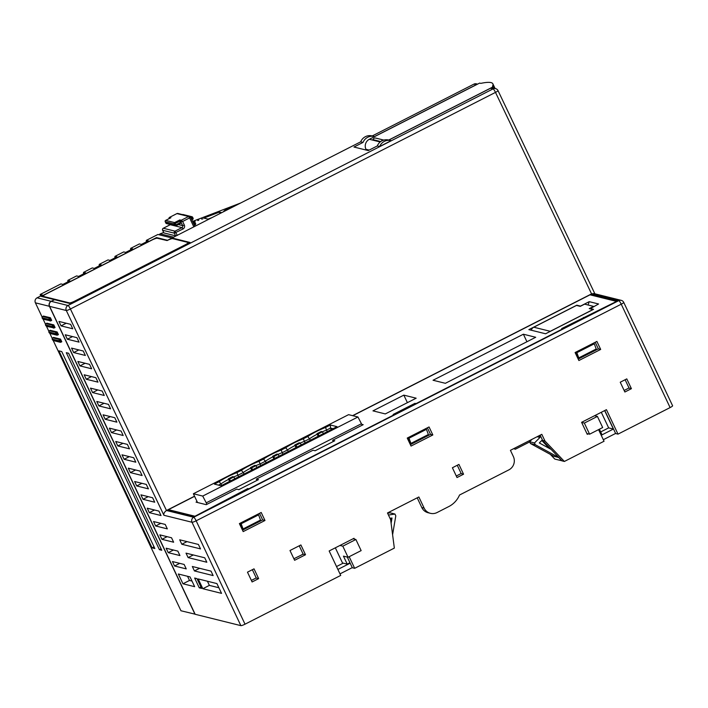 <?xml version="1.0" encoding="UTF-8"?>
<svg xmlns="http://www.w3.org/2000/svg" width="708" height="708" viewBox="0 0 708 708"><rect width="100%" height="100%" fill="white"/><g stroke="black" fill="none" stroke-linecap="round" stroke-linejoin="round"><path stroke-width="1.06" d="M234.136 206.32A10.461 1.416 -19.4 0 0 231.189 207.382A10.461 1.416 -19.4 0 0 223.781 211.453A10.461 1.416 -19.4 0 0 223.861 211.559M177.319 235.392L175.593 235.835L163.902 232.932L162.601 230.18M221.719 212.648L219.471 212.09L203.833 218.082L208.046 219.126L211.949 217.63M195.125 221.551L194.045 221.958M198.169 219.507L197.249 219.861L197.762 219.993L198.683 219.639L197.665 219.967M219.471 212.09L219.976 213.533M172.256 238.623L171.947 237.968L157.919 234.481L146.37 240.366L148.353 240.862L141.379 244.419L139.387 243.924L130.67 248.366L132.662 248.862L125.679 252.411L123.696 251.924L114.979 256.367L116.962 256.862L109.988 260.411L107.997 259.916L99.279 264.358L101.271 264.854L94.288 268.412L92.305 267.916L83.588 272.359L85.571 272.854L78.597 276.412L76.606 275.916L67.888 280.359L69.88 280.855L62.906 284.404L60.915 283.917L40.206 294.466L42.542 295.05L37.09 297.82L51.126 301.307L54.445 299.75M146.229 241.95L146.37 240.366M40.533 296.077L40.206 294.466M67.747 281.934L67.888 280.359M83.447 273.943L83.588 272.359M99.138 265.942L99.279 264.358M114.838 257.942L114.979 256.367M130.529 249.942L130.67 248.366M598.561 429.632L604.048 441.234L564.373 461.457L562.037 460.873L542.629 440.42L540.151 435.172M550.311 454.359L554.789 459.076L561.948 460.784M603.322 439.703L615.615 433.438M564.373 461.457L544.965 440.995L541.815 434.331L510.424 450.323L513.362 456.545A9.956 9.664 104 0 1 508.848 469.882L459.519 495.025A22.904 22.222 104 0 1 448.819 506.547L437.048 512.548A9.956 9.664 104 0 1 424.119 508.096L418.87 496.981L387.48 512.973L390.63 519.645L394.338 548.098L354.664 568.32L352.327 567.736L347.301 557.09M339.99 573.887L352.283 567.63M513.769 448.615L515.274 449.261L514.38 448.306M529.699 441.907L515.274 449.261M53.206 340.504L180.956 610.756L195.107 614.181M672.494 405.693A3.735 0.584 154.7 0 1 672.6 405.764A3.735 0.584 154.7 0 1 670.104 407.578L618.004 434.128L615.659 433.544L604.774 410.516M379.63 146.538A9.956 9.664 -76 0 1 391.161 140.662L379.63 146.538L377.284 145.954L368.231 150.574L353.973 147.034L363.027 142.414L360.691 141.83L172.009 237.985L190.071 242.472L70.172 303.564L54.569 299.688L51.295 301.351A3.735 3.62 104 0 0 49.604 306.352L195.16 614.287L240.87 625.642A3.735 0.584 154.7 0 0 245.021 624.19L340.716 575.427L329.158 550.966L354.009 538.301L354.398 539.124M463.554 474.21L458.934 464.421L452.394 467.758L457.014 477.537L463.554 474.21L461.218 473.625L457.271 465.271M631.412 388.674L626.784 378.886L620.243 382.223L624.872 392.002L631.412 388.674L629.067 388.09L625.12 379.736M258.641 578.622L254.022 568.843L247.481 572.17L252.101 581.958L258.641 578.622L256.305 578.047L252.358 569.692M293.891 558.762L303.174 554.16L299.227 545.806M417.207 497.821L421.782 507.512A9.956 9.664 -76 0 0 428.101 512.734L430.437 513.318M456.288 476.006L461.165 473.519M251.375 580.418L256.252 577.932M624.146 390.471L629.023 387.984M561.86 460.828L558.683 457.483L535.319 444.73L530.469 443.527L553.833 456.279L558.683 457.483M539.151 435.685L539.983 437.438L534.478 442.951L535.319 444.73M392.595 534.717L395.799 515.822L394.958 514.043L388.453 515.035M301.909 554.674L303.121 554.054M391.108 523.292L392.002 518.008L390.002 518.309M542.452 440.376L550.895 449.27L539.301 442.942L541.983 440.261M599.393 429.207L601.835 434.385L601.012 434.809M601.287 412.295L608.65 427.88L613.385 429.057L601.225 435.252M613.385 429.057L604.65 410.587M349.964 562.736L347.23 564.134L343.442 556.134L348.062 557.276L361.142 550.612L355.885 539.496L342.805 546.16L348.062 557.276M350.177 563.179L337.893 569.444M394.958 514.043L390.108 512.84L387.595 513.22M532.08 439.287L529.628 441.748L530.469 443.527M618.004 434.128L606.437 409.675L581.587 422.331L587.268 434.34L588.215 433.854M354.664 568.32L349.177 556.709M289.988 550.514L294.616 560.293L305.511 554.745L300.891 544.956L289.988 550.514M411.029 446.067L432.836 434.96L429.048 426.959L407.25 438.066L411.029 446.067M578.887 360.531L600.685 349.425L596.897 341.424L575.1 352.531L578.887 360.531M264.978 520.495L261.199 512.486L239.393 523.601L243.18 531.602L264.978 520.495L262.641 519.911L259.535 513.335M305.511 554.745L303.174 554.16M410.357 444.642L430.491 434.376L427.384 427.8M432.836 434.96L430.491 434.376M576.454 351.841L576.852 352.69L594.286 343.796L593.888 342.955M408.596 437.376L408.994 438.217L426.437 429.331L426.039 428.49M240.747 522.911L241.145 523.752L258.579 514.866L258.181 514.026M594.286 343.796L596.225 348.991L578.79 357.876L576.852 352.69M575.622 352.265L578.79 357.876M407.764 437.801L410.348 443.261L410.932 443.412L408.994 438.217M578.206 359.106L598.349 348.849L595.242 342.274M239.915 523.336L242.499 528.796L243.083 528.947L241.145 523.752M242.508 530.177L262.641 519.911M426.437 429.331L428.375 434.526L410.932 443.412M600.685 349.425L598.349 348.849M258.579 514.866L260.517 520.061L243.083 528.947M623.624 302.307A3.735 0.584 154.7 0 1 623.73 302.378A3.735 0.584 154.7 0 1 621.235 304.192A3.735 0.69 -117 0 0 618.774 300.643L193.7 517.256A3.735 0.69 63 0 1 196.151 520.805A3.735 0.584 154.7 0 1 192.001 522.256L240.87 625.642M198.213 578.94L202.833 588.72L221.542 593.366L216.913 583.587L198.213 578.94M194.656 586.684L190.027 576.905L178.336 574.002L182.965 583.781L194.656 586.684M201.612 588.41L196.983 578.631L194.647 578.047L199.267 587.835L201.612 588.41M213.135 575.577L211.028 571.135L192.328 566.489L194.426 570.931L213.135 575.577M206.825 562.24L204.727 557.789L186.018 553.143L188.124 557.594L206.825 562.24M200.523 548.904L198.417 544.452L179.717 539.806L181.814 544.248L200.523 548.904M172.451 561.55L174.557 565.993L186.248 568.896L184.142 564.453L172.451 561.55M166.15 548.204L168.247 552.656L179.938 555.559L177.841 551.116L166.15 548.204M159.84 534.867L161.946 539.319L173.637 542.222L171.531 537.77L159.84 534.867M153.539 521.53L155.636 525.973L167.327 528.876L165.23 524.433L153.539 521.53M147.229 508.185L149.335 512.636L161.026 515.539L158.919 511.096L147.229 508.185M140.927 494.848L143.025 499.299L154.716 502.202L152.618 497.751L140.927 494.848M134.617 481.511L136.724 485.954L148.415 488.856L146.308 484.414L134.617 481.511M128.316 468.165L130.414 472.617L142.104 475.519L139.998 471.077L128.316 468.165M122.006 454.828L124.112 459.28L135.794 462.182L133.697 457.731L122.006 454.828M115.705 441.491L117.802 445.934L129.493 448.837L127.387 444.394L115.705 441.491M109.395 428.145L111.492 432.597L123.183 435.5L121.086 431.057L109.395 428.145M103.085 414.808L105.191 419.26L116.882 422.163L114.776 417.711L103.085 414.808M96.784 401.471L98.881 405.914L110.572 408.817L108.474 404.374L96.784 401.471M90.474 388.126L92.58 392.577L104.271 395.48L102.164 391.037L90.474 388.126M84.172 374.789L86.27 379.24L97.961 382.143L95.863 377.691L84.172 374.789M77.862 361.452L79.969 365.894L91.659 368.797L89.553 364.354L77.862 361.452M71.561 348.106L73.659 352.557L85.349 355.46L83.252 351.018L71.561 348.106M65.251 334.769L67.357 339.221L79.048 342.123L76.942 337.672L65.251 334.769M58.95 321.432L61.047 325.875L72.738 328.777L70.641 324.335L58.95 321.432M194.983 614.243L49.427 306.307L35.4 302.829L42.17 317.149M43.117 319.158L45.533 324.264M46.48 326.273L48.896 331.379M49.843 333.388L52.259 338.495M66.295 352.69L159.415 549.673L161.751 550.258L68.632 353.265L66.295 352.69M61.738 351.557L58.932 350.858L152.043 547.842L154.848 548.541L61.738 351.557M60.95 342.15L61.791 341.743L60.481 339.079L53.622 337.433M57.587 335.034L58.428 334.627L57.118 331.964L50.259 330.317M52.852 327.512L52.427 326.627L45.648 324.945L46.073 325.83L52.852 327.512A1 0.965 104 0 0 54.144 327.963L55.065 327.512L53.755 324.848L46.896 323.202M50.861 320.804L51.702 320.397L50.392 317.733L43.533 316.087M207.409 581.224L209.373 585.383L218.887 587.746M202.833 588.72L209.373 585.383M187.531 576.285L189.505 580.454L192.001 581.073M182.965 583.781L189.505 580.454M199.267 587.835L200.93 586.985M194.426 570.931L199.603 568.294M188.124 557.594L193.302 554.957M181.814 544.248L186.992 541.611M174.557 565.993L179.735 563.356M168.247 552.656L173.425 550.019M161.946 539.319L167.123 536.673M155.636 525.973L160.813 523.336M149.335 512.636L154.512 509.999M143.025 499.299L148.202 496.653M136.724 485.954L141.901 483.316M130.414 472.617L135.591 469.979M124.112 459.28L129.29 456.633M117.802 445.934L122.98 443.296M111.492 432.597L116.678 429.96M105.191 419.26L110.368 416.614M98.881 405.914L104.058 403.277M92.58 392.577L97.757 389.94M86.27 379.24L91.447 376.594M79.969 365.894L85.146 363.257M73.659 352.557L78.836 349.92M67.357 339.221L72.535 336.574M61.047 325.875L66.225 323.237M388.71 140.051L493.68 86.562L492.511 86.27A64.729 10.089 -25.3 0 0 492.865 83.818A64.729 10.089 -25.3 0 0 480.82 83.367L479.652 83.075L369.346 139.281L380.205 141.981M366.346 150.105L365.956 149.282A7.469 7.248 -76 0 1 369.346 139.281M171.947 237.968L167.469 240.384M167.415 240.278L156.539 237.578L41.179 296.36L54.392 299.643M46.374 293.847A4.983 0.779 -25.3 0 0 43.038 296.271A4.983 0.779 -25.3 0 0 43.179 296.36L69.481 302.9A4.983 0.779 -25.3 0 0 75.013 300.962L184.876 244.977A4.983 0.779 -25.3 0 0 188.213 242.561A4.983 0.779 -25.3 0 0 188.071 242.463L172.637 238.631A4.983 0.779 -25.3 0 0 167.115 240.561L157.229 238.242A4.983 0.779 -25.3 0 0 151.707 240.171L46.374 293.847M381.4 141.131A2.239 2.177 104 0 1 383.807 140.087A2.239 2.177 104 0 0 383.807 140.087L375.621 138.06A2.239 2.177 104 0 0 372.983 139.644L380.736 141.565M476.971 84.438A3.735 3.62 104 0 0 476.263 84.712L374.559 136.538A9.956 9.664 -76 0 0 374.346 136.485L372.01 135.901A9.956 9.664 -76 0 0 360.691 141.83M476.263 84.712L473.926 84.128L372.222 135.954M497.91 90.553A3.735 0.522 154.5 0 1 498.016 90.615A3.735 0.522 154.5 0 1 495.494 92.385A3.735 0.69 -117 0 0 493.069 88.889L490.529 88.252L388.825 140.078M493.68 86.562L494.52 88.341M363.027 142.414A9.956 9.664 -76 0 1 374.346 136.485M490.529 88.252A3.735 3.62 -76 0 1 492.998 87.969L495.547 88.597A3.735 3.62 -76 0 0 493.069 88.889L67.986 305.502A3.735 0.69 63 0 1 70.411 308.989A3.735 0.522 154.5 0 1 66.295 310.502A3.735 3.62 -76 0 1 67.986 305.502L51.295 301.351M377.284 145.954A9.956 9.664 -76 0 1 388.612 140.025L390.949 140.609M473.926 84.128A3.735 3.62 -76 0 1 476.404 83.845L477.573 84.137M172.309 238.623L172.009 237.985M194.532 496.193L166.477 510.495L70.411 308.989L495.494 92.385L591.561 293.882L618.774 300.643A3.735 3.62 -76 0 1 621.252 300.351L593.835 293.537L591.561 293.882L352.584 415.658M163.92 515.282L192.001 522.256A3.735 3.62 -76 0 1 193.7 517.256L166.477 510.495C164.327 512.079 163.468 513.672 163.92 515.282L66.295 310.502L49.604 306.352M194.541 496.22L167.601 509.946L194.496 516.628L617.394 301.121L590.507 294.448L352.628 415.667M352.796 415.711L590.03 294.82L616.562 301.413L561.674 328.592L562.718 328.848L416.012 403.613L414.959 403.348L393.161 414.454L394.214 414.72L248.818 488.812L247.765 488.547L194.974 516.247L168.433 509.654L194.594 496.326M433.048 380.249L445.367 383.311L535.708 337.274L523.38 334.211L433.048 380.249M372.966 410.861L385.294 413.923L416.162 398.197L403.834 395.135L372.966 410.861M197.089 501.609L196.054 502.14L206.223 504.671L236.738 489.113L238.844 489.635L258.464 479.643L256.358 479.121L313.033 450.235L315.14 450.757L334.76 440.765L332.654 440.243L363.177 424.685L361.717 424.322M588.082 305.015L589.215 301.661L598.57 303.98L590.03 308.803M589.215 301.661L580.498 306.104L576.816 305.192L528.858 329.627L545.576 333.778L593.534 309.343L589.852 308.423M531.257 330.22A4.983 4.832 -76 0 1 533.77 327.211L576.498 305.44L580.241 306.369L584.596 304.148L593.596 306.387L589.242 308.608L592.977 309.538L550.258 331.309A4.983 4.832 104 0 0 549.505 331.778M35.4 302.829A3.735 3.62 -76 0 1 37.09 297.82M49.427 306.307A3.735 3.62 -76 0 1 51.126 301.307M41.71 295.475L41.374 294.758L41.533 295.563M160.167 233.844L173.637 237.153M173.088 237.428A1.496 1.451 -76 0 1 173.575 237.127L174.044 236.941M590.507 294.448L590.773 295.006M168.433 509.654L168.699 510.22M247.765 488.547L248.119 489.299M414.959 403.348L415.313 404.1M583.472 317.485L583.826 318.228M523.38 334.211L526.938 341.743M403.834 395.135L407.392 402.657M256.969 480.405L256.358 479.121M333.264 441.526L332.654 440.243M197.514 502.503L193.373 493.75L202.727 496.078L357.938 416.985L361.443 423.738L206.232 502.83L202.727 496.078M206.931 504.308L206.232 502.83M362.133 425.216L361.443 423.738M357.938 416.985L348.584 414.658L193.373 493.75M330.37 425.004L337.026 426.659L221.055 485.759L214.391 484.104L219.223 481.644A16.434 2.558 154.7 0 1 236.941 472.608L241.375 470.351A16.434 2.558 154.7 0 1 259.093 461.324L263.518 459.067A16.434 2.558 154.7 0 1 281.244 450.04L285.669 447.783A16.434 2.558 154.7 0 1 303.387 438.756L307.812 436.5A16.434 2.558 154.7 0 1 325.538 427.464L330.37 425.004L330.503 428.075L333.034 428.703M327.246 431.65L326.521 430.101L330.503 428.075L331.229 429.614M305.104 442.934L304.369 441.385L309.723 438.659A14.939 2.328 154.7 0 1 317.202 434.225M310.449 440.208L307.812 436.5M282.952 454.217L282.218 452.669L287.572 449.943L285.669 447.783M288.306 451.492L287.572 449.943A14.939 2.328 154.7 0 1 295.05 445.518M260.801 465.501L260.075 463.961L265.429 461.227L263.518 459.067M266.155 462.775L265.429 461.227A14.939 2.328 154.7 0 1 272.907 456.802M238.658 476.794L237.923 475.245L243.278 472.519L241.375 470.351M244.012 474.059L243.278 472.519A14.939 2.328 154.7 0 1 250.756 468.085M218.524 485.13L221.126 483.803A14.939 2.328 154.7 0 1 228.604 479.369M221.861 485.352L219.223 481.644M322.423 431.756A14.939 2.328 154.7 0 1 326.521 430.101L325.538 427.464M318.166 436.27L316.954 433.703L318.122 433.995L322.476 431.774L321.308 431.482L316.954 433.703M318.998 435.854L318.122 433.995M323.361 433.632L322.476 431.774M296.015 447.562L294.802 444.987L295.971 445.279L300.334 443.058L299.165 442.766L294.802 444.987M296.847 447.137L295.971 445.279M301.21 444.916L300.334 443.058M273.872 458.846L272.66 456.271L273.828 456.563L278.182 454.341L277.014 454.049L272.66 456.271M274.704 458.421L273.828 456.563M279.058 456.2L278.182 454.341M251.721 470.13L250.508 467.563L251.676 467.855L256.039 465.634L254.871 465.342L250.508 467.563M252.552 469.705L251.676 467.855M256.916 467.484L256.039 465.634M229.578 481.413L228.357 478.847L229.525 479.139L233.888 476.918L232.72 476.626L228.357 478.847M230.41 480.998L229.525 479.139M234.764 478.776L233.888 476.918M233.835 476.9A14.939 2.328 154.7 0 1 237.923 475.245L236.941 472.608M255.977 465.616A14.939 2.328 154.7 0 1 260.075 463.961L259.093 461.324M278.129 454.332A14.939 2.328 154.7 0 1 282.218 452.669L281.244 450.04M300.272 443.04A14.939 2.328 154.7 0 1 304.369 441.385L303.387 438.756M156.539 237.578L156.857 238.233M159.415 549.673L161.07 548.824M152.043 547.842L154.043 546.833M343.221 563.134L336.521 566.55M608.65 427.88L600.685 431.942M347.23 564.134L342.495 562.957L335.335 547.824M589.596 434.199L602.676 427.535L597.419 416.419L584.339 423.083L589.596 434.199L586.879 433.526M594.587 415.711L597.419 416.419M353.053 538.788L355.885 539.496M339.973 545.461L342.805 546.16M581.622 422.402L584.339 423.083M544.965 440.995L542.629 440.42M549.32 448.403L541.779 440.464M390.657 519.84L390.94 518.168M534.478 442.951L529.628 441.748M539.983 437.438L537.106 436.721M169.053 218.657L169.531 217.374A1 0.965 104 0 0 169.053 218.657M169.469 217.4L176.858 213.63M165.645 220.418L170.929 217.719L169.531 217.374L176.894 213.595A1.496 1.496 0 0 1 177.929 213.48A1.496 1.451 104 0 0 176.938 213.595L188.629 216.498A1.496 1.451 -76 0 1 190.567 217.161L189.611 217.922L188.629 216.498L181.221 220.276L182.637 221.471L184.319 225.029A2.991 2.903 104 0 1 182.965 229.029L174.327 233.162A1.496 1.451 -76 0 1 175.009 231.162L177.266 235.304M182.965 229.029L181.983 227.613A1.496 1.451 104 0 0 182.655 225.613L180.77 221.613L179.602 221.321L174.133 223.923A1 0.965 -76 0 1 174.584 222.595L175.867 224.87L180.23 222.648L179.814 219.923L181.221 220.276A1 0.965 104 0 0 180.77 221.613L182.637 221.471L189.611 217.922L193.833 226.861M163.238 228.303L163.318 228.259A1.496 1.451 104 0 0 162.636 230.259L174.327 233.162L175.593 235.835M180.23 222.648L180.443 223.48L176.106 225.675M180.443 223.48L176.088 225.702A1 0.965 -76 0 1 175.398 225.781A1 1 0 0 0 176.088 225.702L175.867 224.87L174.761 225.259L165.876 223.055L165.221 221.666M166.513 223.578A1 0.965 -76 0 1 165.876 223.055L165.849 223.038A1 1 0 0 0 166.513 223.578L175.398 225.781A1 0.965 -76 0 1 174.761 225.259L174.133 223.923L165.247 221.719A1 0.965 104 0 1 165.699 220.383L174.584 222.595L179.814 219.923M183.107 214.533A1 1 0 0 0 182.443 214.595A1 0.965 104 0 1 183.107 214.533L191.992 216.737A1 0.965 104 0 1 192.62 217.259L191.983 217.763L192.408 218.657L191.514 219.108M192.647 217.312L193.072 218.17L191.868 219.852M191.877 219.869L192.62 219.48A1 1 0 0 0 193.072 218.17L192.647 217.285A1 1 0 0 0 191.992 216.737A1 0.965 104 0 0 191.328 216.816L191.983 217.763L191.098 218.214M193.063 218.206A1 0.965 -76 0 1 192.647 219.453M192.709 221.631L194.514 222.073A1 0.965 104 0 1 195.143 222.595L194.505 223.1L195.143 224.817L194.39 225.188L195.143 224.817A1 1 0 0 0 195.594 223.507L194.036 224.445M195.585 223.542A1 0.965 -76 0 1 195.169 224.79M195.169 222.648L195.169 222.622A1 1 0 0 0 194.514 222.073A1 0.965 104 0 0 193.85 222.153L193.134 222.524M198.824 220.064L197.868 220.595M202.869 218.914L201.603 219.082M159.335 234.835A1.496 1.451 104 0 1 160.247 233.808L163.663 232.498L160.203 233.817A1.496 1.496 0 0 0 159.291 234.826M240.631 203.01L192.603 221.409L240.516 203.072M670.104 407.578L621.235 304.192L196.151 520.805L245.021 624.19M43.445 296.926L43.179 296.36M69.747 303.458L69.481 302.9M365.956 149.282L369.187 150.087M533.77 327.211L550.258 331.309M59.162 340.858L52.374 339.176L52.799 340.061L59.578 341.743L59.162 340.858A1 0.965 -76 0 1 59.614 339.521L52.826 337.84L53.702 337.397M59.578 341.743A1 0.965 104 0 0 60.87 342.194L59.614 339.521L60.481 339.079M52.374 339.176A1 0.965 -76 0 1 52.826 337.84L52.746 337.884M52.799 340.061A1 0.965 104 0 0 53.427 340.583L60.207 342.265L61.791 341.743M49.011 332.061L49.436 332.946L56.215 334.627L55.79 333.742L49.011 332.061A1 0.965 -76 0 1 49.463 330.724L50.339 330.282M55.79 333.742A1 0.965 -76 0 1 56.251 332.406L49.383 330.769M49.436 332.946A1 0.965 104 0 0 50.064 333.468L56.844 335.149A1 0.965 104 0 0 57.507 335.079L56.251 332.406L57.118 331.964M56.215 334.627A1 0.965 104 0 0 56.844 335.149L58.428 334.627M45.648 324.945A1 0.965 -76 0 1 46.1 323.609L46.976 323.167M52.427 326.627A1 0.965 -76 0 1 52.888 325.291L46.02 323.653M46.073 325.83A1 0.965 104 0 0 46.701 326.353L54.189 327.954L52.888 325.291L53.755 324.848M42.285 317.83L42.71 318.715L49.489 320.405L49.064 319.512L42.285 317.83A1 0.965 -76 0 1 42.737 316.494L43.613 316.051M49.064 319.512A1 0.965 -76 0 1 49.525 318.175L42.657 316.538M42.71 318.715A1 0.965 104 0 0 43.338 319.237L50.826 320.848L49.525 318.175L50.392 317.733M49.489 320.405A1 0.965 104 0 0 50.781 320.848L51.702 320.397M424.119 508.096L421.782 507.512M194.895 226.321L190.602 217.241M178.363 224.542L182.655 225.613L184.319 225.029M163.867 232.914L162.592 230.233A1.496 1.496 0 0 1 163.265 228.268L170.478 224.56A1.496 1.451 -76 0 1 170.292 224.71L181.983 227.613L175.009 231.162L163.318 228.259L170.212 224.746M189.788 216.436L191.328 216.816L190.611 217.188A1.496 1.496 0 0 0 189.62 216.382L177.929 213.48M192.833 221.905L194.505 223.1L193.62 223.551M43.338 296.9L43.038 296.271M188.54 243.251L188.213 242.561M495.069 88.482L492.865 83.818M672.6 405.764L623.73 302.378A3.735 3.735 0 0 0 621.252 300.351M495.547 88.597A3.735 3.735 0 0 1 498.016 90.615L594.879 293.802M53.658 337.397L52.781 337.84C51.826 338.778 52.047 339.698 53.427 340.583M50.064 333.468C48.684 332.583 48.463 331.663 49.418 330.724L50.295 330.282M46.701 326.353C45.321 325.468 45.1 324.556 46.055 323.609L46.923 323.167M54.189 327.954L55.065 327.512M43.338 319.237C41.958 318.352 41.737 317.441 42.692 316.494L43.56 316.051M194.921 226.303L190.611 217.197M165.849 223.038L165.221 221.701A1 1 0 0 1 165.663 220.392L170.761 217.79"/></g></svg>
